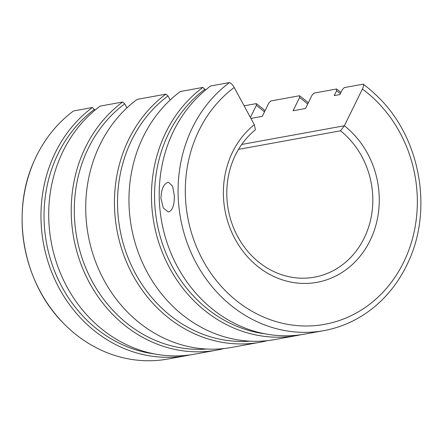 <?xml version="1.0" encoding="UTF-8"?>
<svg xmlns="http://www.w3.org/2000/svg" width="443" height="443" viewBox="0 0 443 443"><rect width="100%" height="100%" fill="white"/><g stroke="black" fill="none" stroke-linecap="round" stroke-linejoin="round"><path stroke-width="0.66" d="M168.766 211.881C172.576 210.259 174.437 204.921 174.343 195.878L172.632 186.226L168.528 182.283L167.941 182.333C163.65 183.945 161.307 189.277 160.92 198.32L163.29 207.983L168.168 211.931L168.766 211.881M340.346 93.667A133.886 118.862 79.7 0 0 336.591 90.793L334.232 95.594L339.908 94.558L342.267 89.757L344.272 87.603L363.138 84.17A136.173 120.895 -100.3 0 1 378.87 97.781C420.108 138.244 432.955 208.803 408.629 261.204A136.173 120.895 -100.3 0 1 323.883 330.622A136.173 120.895 -100.3 0 1 178.136 195.186A136.173 120.895 -100.3 0 1 229.518 82.559L210.652 85.992A136.173 120.895 -100.3 0 0 159.264 198.625A136.173 120.895 -100.3 0 0 305.017 334.055L323.883 330.622M340.955 92.421A136.173 120.895 79.7 0 0 336.519 89.015L314.015 93.113L312.016 95.267L305.509 108.502L293.072 110.767L299.579 97.532L299.507 95.754A136.173 120.895 79.7 0 1 308.3 102.82M205.474 90.056L202.9 87.404A136.173 120.895 79.7 0 0 151.517 200.031A136.173 120.895 79.7 0 0 297.27 335.467A136.173 120.895 79.7 0 0 301.129 334.692M297.27 335.467L274.765 339.565A136.173 120.895 -100.3 0 1 129.013 204.129A136.173 120.895 -100.3 0 1 180.395 91.502L202.9 87.404M250.943 118.436L262.278 116.371L268.779 103.141L270.784 100.982L299.507 95.754M170.195 100.002L168.002 95.943L165.887 94.143A136.173 120.895 79.7 0 0 114.504 206.77A136.173 120.895 79.7 0 0 260.251 342.206A136.173 120.895 79.7 0 0 267.461 340.639M260.251 342.206L231.528 347.439A136.173 120.895 -100.3 0 1 85.781 212.003A136.173 120.895 -100.3 0 1 137.164 99.37L165.887 94.143M265.069 110.695A136.173 120.895 79.7 0 0 256.275 103.623L244.126 105.838M126.964 107.876L124.765 103.817L122.656 102.012A136.173 120.895 79.7 0 0 71.273 214.645A136.173 120.895 79.7 0 0 217.02 350.081A136.173 120.895 79.7 0 0 224.23 348.508M217.02 350.081L194.516 354.178A136.173 120.895 -100.3 0 1 48.763 218.742A136.173 120.895 -100.3 0 1 100.151 106.11L122.656 102.012M94.974 110.174L92.399 107.522A136.173 120.895 79.7 0 0 41.016 220.149A136.173 120.895 79.7 0 0 186.769 355.585A136.173 120.895 79.7 0 0 190.628 354.81M92.399 107.522L73.532 110.955A136.173 120.895 79.7 0 0 34.371 160.499A136.173 120.895 79.7 0 0 22.15 223.588A136.173 120.895 79.7 0 0 64.13 323.922A136.173 120.895 79.7 0 0 167.897 359.024L186.769 355.585M363.138 84.17C363.797 84.99 363.553 86.612 362.418 89.032L344.366 125.762A87.421 77.614 -100.3 0 1 379.236 197.257A87.421 77.614 -100.3 0 1 316.989 282.324A87.421 77.614 -100.3 0 1 223.416 195.374A87.421 77.614 -100.3 0 1 254.315 124.677L234.203 87.487C232.808 85.034 231.246 83.389 229.518 82.559M264.471 111.913A133.886 118.862 79.7 0 0 256.342 105.401L256.275 103.623M124.765 103.817A133.886 118.862 79.7 0 0 74.346 214.478A133.886 118.862 79.7 0 0 206.781 349.04M307.702 104.039A133.886 118.862 79.7 0 0 299.579 97.532M168.002 95.943A133.886 118.862 79.7 0 0 117.578 206.61A133.886 118.862 79.7 0 0 250.013 341.165M94.514 109.321A133.886 118.862 79.7 0 0 44.095 219.988A133.886 118.862 79.7 0 0 154.712 353.974M336.591 90.793L336.519 89.015M205.015 89.204A133.886 118.862 79.7 0 0 154.596 199.871A133.886 118.862 79.7 0 0 265.213 333.856M238.528 149.374L340.495 130.807L344.366 125.762L241.723 144.451L344.366 125.762A87.421 77.614 -100.3 0 1 379.236 197.257A87.421 77.614 -100.3 0 1 316.983 282.324M256.342 105.401L250.417 117.467M254.315 124.677L255.401 129.782A81.889 72.702 79.7 0 0 226.822 195.712A81.889 72.702 79.7 0 0 314.469 277.163A81.889 72.702 79.7 0 0 372.779 197.473A81.889 72.702 79.7 0 0 340.495 130.807M234.203 87.487A130.126 115.529 79.7 0 0 216.439 280.657A130.126 115.529 79.7 0 0 390.986 282.761A130.126 115.529 79.7 0 0 362.418 89.032M34.371 160.499C10.045 212.906 22.892 283.459 64.13 323.922"/></g></svg>
